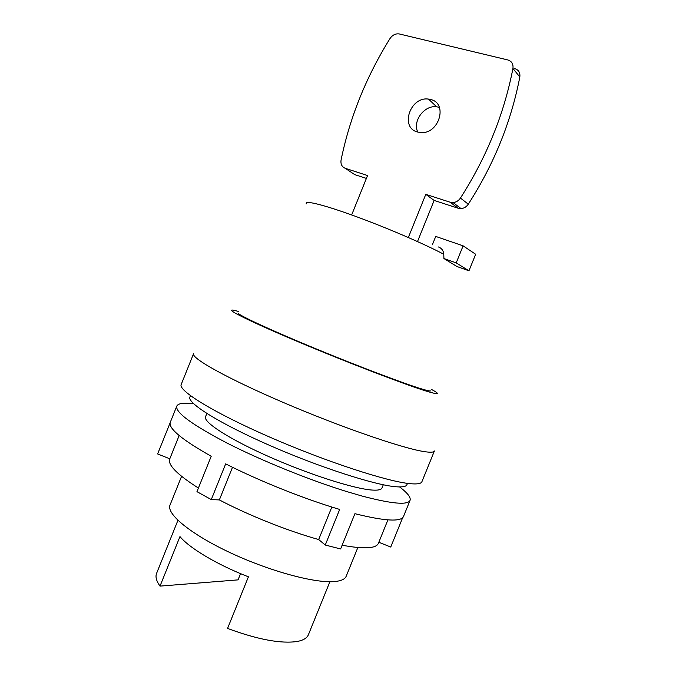 <?xml version="1.0" encoding="UTF-8"?>
<svg xmlns="http://www.w3.org/2000/svg" width="676" height="676" viewBox="0 0 676 676"><rect width="100%" height="100%" fill="white"/><g stroke="black" fill="none" stroke-linecap="round" stroke-linejoin="round"><path stroke-width="1.01" d="M238.383 311.416L235.189 310.58C221.72 307.267 245.743 319.655 296.291 340.991C346.712 362.285 408.093 385.776 428.212 391.691C437.735 394.488 439.797 394.277 434.406 391.066L431.525 389.452M421.9 481.735C421.148 483.661 417.362 484.32 410.526 483.712C388.269 481.912 326.398 461.835 270.104 437.262C213.717 412.698 177.898 390.483 181.202 384.483L193.581 353.675C190.919 358.069 227.449 378.594 284.021 402.778C340.51 426.962 401.975 448.129 423.607 451.509C430.249 452.59 433.848 452.413 434.398 450.977L421.9 481.735M190.446 395.68L189.922 396.998C186.829 402.828 218.973 423.193 269.293 445.247C319.528 467.319 375.239 485.241 396.018 486.762C402.55 487.278 406.183 486.585 406.935 484.684L407.476 483.365M206.856 413.492L205.563 416.72C202.927 421.985 228.877 438.927 269.082 456.731C309.211 474.535 354.351 488.9 372.18 490.058C378.002 490.455 381.272 489.77 381.991 488.004L383.292 484.776M193.64 403.733C183.787 402.533 178.168 403.318 176.791 406.099C175.118 412.301 191.849 424.613 226.984 443.042C261.435 460.626 309.6 480.137 346.898 491.621L362.066 496.049C391.843 503.882 407.839 505.31 410.062 500.341C411 497.392 407.51 492.922 399.584 486.94M378.822 542.27L390.745 547.036L402.651 517.715M410.062 500.341L403.504 516.498C401.045 522.041 384.847 521.111 354.917 513.692L340.62 548.954L325.257 545.033L318.675 539.541C287.672 530.888 248.607 515.315 219.354 499.919L232.51 467.277M176.791 406.099L170.293 422.272C168.155 428.322 181.802 439.653 211.216 456.249L196.961 491.655L211.275 499.581L225.674 463.871C259.246 480.949 304.572 499.057 339.682 509.442L325.257 545.033M169.794 458.801L157.626 453.942L170.115 422.855M198.406 488.047C177.12 474.501 167.555 464.818 169.718 458.996L179.148 435.547M211.275 499.581L219.354 499.919M387.914 519.886L378.399 543.31C376.143 548.616 364.051 549.25 342.132 545.219M181.574 476.335L170.031 505.031C166.017 513.718 190.514 534.141 230.322 552.757C270.037 571.397 315.954 583.65 335.085 581.521C341.329 580.87 345.039 579.095 346.205 576.214L357.832 547.543M318.675 539.541L331.84 507.034M329.888 581.74L308.408 634.713C307.081 637.992 303.465 640.223 297.558 641.414C281.368 643.983 258.029 639.665 227.559 628.435L248.422 576.814C217.571 564.942 189.474 548.168 179.96 536.583L160.009 586.117L238.045 579.873L240.555 573.645M177.923 520.343L156.578 573.375C155.218 576.738 156.367 580.988 160.009 586.117M430.747 390.905C430.139 391.227 427.257 390.61 422.094 389.063C404.814 383.917 357.536 366.029 313.351 347.734C269.09 329.423 238.205 315.024 237.935 312.996M438.53 246.985C441.707 248.244 443.456 250.669 443.769 254.26L443.921 258.536L456.959 266.521L468.958 270.797L475.659 254.269L463.111 245.844L435.741 236.423L432.344 244.822M443.921 258.536L456.207 262.888L463.111 245.844M468.958 270.797L456.207 262.888M514.757 68.606C518.653 69.873 520.343 72.67 519.819 77.005C511.124 121.9 493.945 164.285 468.291 204.177C466.457 206.839 464.04 208.318 461.04 208.597L458.184 208.25L434.144 200.434L417.498 241.569M408.473 237.183L425.795 194.35L450.182 202.234L453.081 202.58C456.123 202.276 458.573 200.772 460.44 198.06C486.543 157.373 504.034 114.176 512.932 68.462C513.464 64.051 511.749 61.212 507.794 59.944L399.212 33.935C395.545 33.462 392.469 35 389.993 38.549C366.13 76.988 349.822 117.455 341.084 159.959C340.493 164.124 341.887 166.913 345.275 168.324L354.672 174.602L366.4 178.413M417.81 132.099C412.242 121.257 424.359 104.89 436.662 106.791L439.375 107.374M417.523 132.014C399.685 127.713 410.155 96.296 428.491 99.093L430.663 99.499C448.298 103.267 438.986 134.414 420.751 132.555L417.523 132.014M345.275 168.324L367.558 175.532L351.655 214.951M425.795 194.35L434.144 200.434M306.363 203.806C304.073 199.978 323.415 204.634 355.018 216.168C386.545 227.651 424.773 244.104 443.769 254.26M512.932 68.462L519.819 77.005M460.44 198.06L468.291 204.177M450.182 202.234L458.184 208.25M436.662 106.791L428.491 99.093M453.081 202.58L461.04 208.597"/></g></svg>
